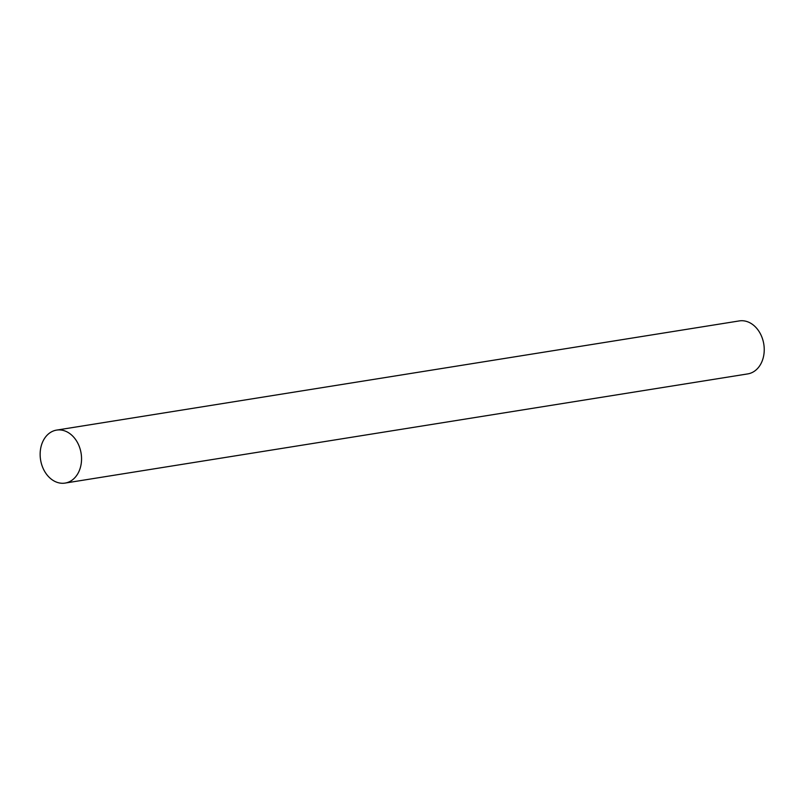 <?xml version="1.0" encoding="UTF-8"?>
<svg xmlns="http://www.w3.org/2000/svg" width="804" height="804" viewBox="0 0 804 804"><rect width="100%" height="100%" fill="white"/><g stroke="black" fill="none" stroke-linecap="round" stroke-linejoin="round"><path stroke-width="1.21" d="M56.612 430.1L739.298 320.917A26.833 20.522 80.9 0 1 763.8 344.162A26.833 20.522 80.9 0 1 747.77 373.9L65.084 483.083A26.833 20.522 80.9 0 1 44.26 470.712A26.833 20.522 80.9 0 1 42.612 442.009A26.833 20.522 80.9 0 1 56.612 430.1A26.833 20.522 80.9 0 1 81.114 453.345A26.833 20.522 80.9 0 1 65.084 483.083"/></g></svg>
